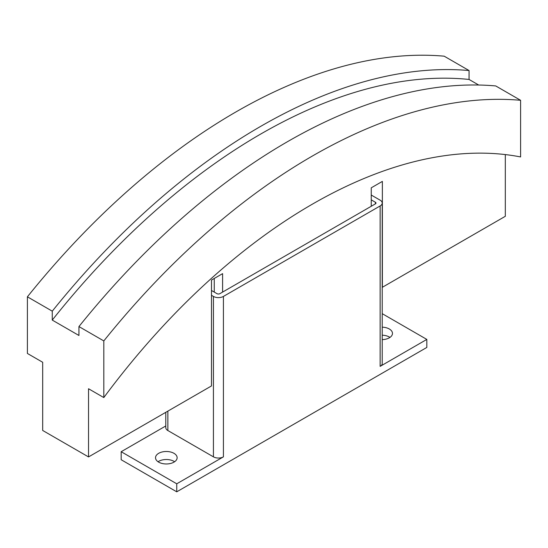 <?xml version="1.0" encoding="UTF-8"?>
<svg xmlns="http://www.w3.org/2000/svg" width="548" height="548" viewBox="0 0 548 548"><rect width="100%" height="100%" fill="white"/><g stroke="black" fill="none" stroke-linecap="round" stroke-linejoin="round"><path stroke-width="0.82" d="M382.216 327.17A10.809 6.24 180 0 1 389.313 328.992A10.809 6.24 180 0 1 392.478 333.403A10.809 6.24 180 0 1 382.216 339.637M389.95 337.41A10.809 6.24 0 0 0 389.313 337.013A10.809 6.24 0 0 0 382.216 335.191M158.687 462.142A10.809 6.24 180 0 1 155.522 457.731A10.809 6.24 180 0 1 162.194 451.963A10.809 6.24 180 0 1 173.969 453.319A10.809 6.24 180 0 1 177.134 457.731A10.809 6.24 180 0 1 170.462 463.492A10.809 6.24 180 0 1 158.687 462.142M174.607 461.738A10.809 6.24 0 0 0 173.969 461.341A10.809 6.24 0 0 0 158.05 461.738M371.249 199.849L375.421 202.26A1.966 1.137 180 0 1 375.997 203.061A1.966 1.137 180 0 1 375.421 203.863L219.816 293.694A1.966 1.137 180 0 1 217.042 293.694L211.48 290.488M371.249 195.04L380.141 200.171A7.076 4.083 180 0 1 382.216 203.061A7.076 4.083 180 0 1 380.141 205.945L223.426 296.427A7.076 4.083 180 0 1 213.425 296.427L211.48 295.304M382.216 203.061L382.216 363.482A7.076 4.083 180 0 1 380.141 366.372L380.141 205.945M176.751 483.795L121.177 451.716L121.177 459.738L176.751 491.816L176.751 483.795L223.426 456.847A7.076 4.083 180 0 1 213.425 456.847L167.859 430.536A7.076 4.083 180 0 1 165.784 427.652L165.784 412.322M121.177 451.716L165.784 425.96M382.216 313.661L426.824 339.418L380.141 366.372M176.751 491.816L426.824 347.439L426.824 339.418M371.249 206.267L371.249 187.82L382.367 181.402L382.367 287.282L505.318 216.296L505.318 154.577M520.6 100.298L495.735 85.94A589.429 340.308 120 0 0 78.946 326.567L78.946 335.486L52.266 320.087L52.266 311.168A589.429 340.308 -60 0 1 469.054 70.541L444.188 56.184A589.429 340.308 120 0 0 27.4 296.811L27.4 353.453L42.682 362.276L42.682 430.454L88.529 456.929L88.529 388.744L103.812 397.567A530.485 306.277 -60 0 1 520.6 156.94L520.6 100.298A589.429 340.308 -60 0 0 103.812 340.925L103.812 397.567M214.261 292.091L214.261 278.459M88.529 456.929L211.48 385.943L211.48 280.062L222.598 273.644L222.598 292.091M78.946 326.567L103.812 340.925M27.4 296.811L52.266 311.168M469.054 70.541L469.054 79.453L478.699 85.022M469.054 79.453A579.996 334.862 120 0 0 52.266 320.087M375.421 203.863L375.421 202.26M213.425 456.847L213.425 296.427M223.426 456.847L223.426 296.427M167.859 430.536L167.859 411.123"/></g></svg>
